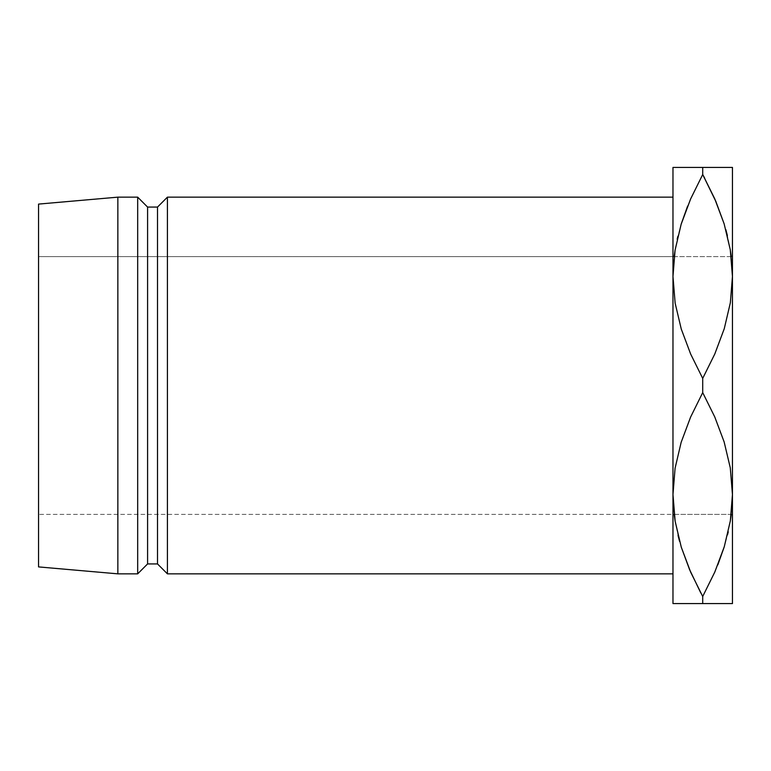 <?xml version="1.0" encoding="UTF-8"?>
<svg xmlns="http://www.w3.org/2000/svg" width="771" height="771" viewBox="0 0 771 771"><rect width="100%" height="100%" fill="white"/><g stroke="black" fill="none" stroke-linecap="round" stroke-linejoin="round"><path stroke-width="0.58" stroke-dasharray="3.85 2.89" d="M678.046 603.577L672.977 603.587L672.977 494.539L674.172 514.363L732.45 514.363L732.45 256.637L732.45 514.363L38.55 514.363L38.55 256.637L732.45 256.637L732.45 385.5L732.45 167.413L732.45 514.363L732.45 256.637L674.172 256.637L672.977 276.461L672.977 167.413L702.709 167.413L702.709 174.516L702.786 167.413M672.977 573.846L672.977 197.154L672.977 385.5L672.977 276.461L675.078 302.743L681.15 328.648L690.623 353.966L702.709 378.397L702.709 392.603L690.662 416.938L681.265 441.956L675.145 467.833L672.977 494.539L672.977 385.5L672.977 573.846L672.977 197.154L672.977 573.846M38.55 566.907L38.55 204.093L38.55 566.907M674.172 256.637L38.55 256.637L38.55 514.363L38.55 256.637L38.55 514.363L674.172 514.363L672.977 494.539L672.977 167.413L675.117 167.413M117.857 197.154L117.857 573.846L117.857 197.154M137.681 197.154L137.681 573.846L137.681 197.154M147.589 207.071L147.589 563.929L147.589 207.071M157.506 207.071L157.506 563.929L157.506 207.071M167.413 197.154L167.413 573.846L167.413 197.154M672.977 603.587L672.977 494.539L675.145 467.833L681.265 441.956L690.662 416.938L702.709 392.603L702.709 378.397L714.756 354.062L724.152 329.044L730.282 303.167L732.45 276.461L731.255 256.637L732.45 276.461L730.282 303.167L724.152 329.044L714.756 354.062L702.709 378.397L690.623 353.966L681.15 328.648L675.078 302.743L672.977 276.461L675.145 249.756M727.371 603.577L702.709 603.587L702.709 596.484L702.709 603.587L675.097 603.587M714.794 603.587L702.641 603.587M690.662 572.149L700.8 592.947M689.457 569.364L681.207 546.928L689.679 569.875M679.569 541.358L675.107 521.042L678.037 535.46M678.056 167.423L681.198 167.413M677.169 239.222L681.207 224.072L677.796 236.524M690.633 198.918L687.597 206.136M730.301 603.587L732.45 603.587L732.45 494.539L732.45 603.587L724.22 603.587M731.255 514.363L732.45 494.539L730.349 468.257L724.277 442.352L714.804 417.034L702.709 392.603L714.804 417.034L724.277 442.352L730.349 468.257L732.45 494.539L730.282 521.244M728.248 531.778L724.22 546.928L727.631 534.476M714.784 572.082L717.82 564.864M727.371 167.423L732.45 167.413M690.623 167.413L730.33 167.413M714.756 198.851L704.627 178.053M715.96 201.636L724.22 224.072L715.739 201.125M725.848 229.642L730.31 249.958L727.39 235.541M714.804 198.957L702.709 174.516M690.623 572.043L702.709 596.484M690.643 603.587L681.169 603.587M714.775 167.413L724.258 167.413"/><path stroke-width="1.16" d="M674.172 256.637L675.107 249.958M731.255 256.637L730.31 249.949L731.255 256.637M731.255 514.363L730.31 521.042M674.172 514.363L675.107 521.051L674.172 514.363M167.413 573.846L672.977 573.846L167.413 573.846L167.413 197.154L167.413 573.846L157.506 563.929L167.413 573.846M672.977 197.154L167.413 197.154L157.506 207.071L157.506 563.929L157.506 207.071L147.589 207.071L147.589 563.929L157.506 563.929L147.589 563.929L147.589 207.071L137.681 197.154L137.681 573.846L147.589 563.929L137.681 573.846L137.681 197.154L117.857 197.154L117.857 573.846L137.681 573.846L117.857 573.846L117.857 197.154L38.55 204.093L38.55 566.907L117.857 573.846L38.55 566.907L38.55 204.093L117.857 197.154L137.681 197.154L147.589 207.071L157.506 207.071L167.413 197.154L672.977 197.154M681.198 167.413L690.623 167.413L672.977 167.413L672.977 603.587L702.709 603.587L702.709 596.484L690.662 572.149L681.265 547.121L675.145 521.244L672.977 494.539L675.078 468.257L681.15 442.352L690.623 417.034L702.709 392.603L702.709 378.397L690.662 354.062L681.265 329.044L675.145 303.167L672.977 276.461L675.078 250.17L681.15 224.274L690.623 198.957L702.709 174.516L702.709 167.413L672.977 167.413L672.977 603.587L675.117 603.587L672.977 603.587M675.107 603.587L678.046 603.577M702.709 603.587L732.45 603.587L732.45 494.539L732.45 603.587L702.709 603.587L702.709 596.484L714.784 572.082M689.679 569.875L681.265 547.121L675.145 521.244L672.977 494.539L675.078 468.257L681.15 442.352L690.623 417.034L702.709 392.603L714.756 416.938L724.152 441.956L730.282 467.833L732.45 494.539L732.45 276.461L732.45 494.539L730.349 520.83L724.277 546.726L714.804 572.043L702.709 596.484L714.756 572.149L724.21 546.947L717.82 564.864M700.8 592.947L689.457 569.364M679.569 541.358L678.037 535.46M675.126 167.413L678.056 167.423M730.32 167.413L732.45 167.413L732.45 276.461L732.45 167.413L702.709 167.413L702.709 174.516L690.662 198.851L681.207 224.053L687.597 206.136M677.796 236.524L677.169 239.222M704.627 178.053L702.709 174.516L690.633 198.918M715.739 201.125L724.152 223.879L730.282 249.756L732.45 276.461L730.349 302.743L724.277 328.648L714.804 353.966L702.709 378.397L690.662 354.062L681.265 329.044L675.145 303.167L672.977 276.461L675.078 250.17L681.15 224.274L690.623 198.957L702.709 174.516L714.756 198.851L724.152 223.879L730.282 249.756L732.45 276.461L730.349 302.743L724.277 328.648L714.804 353.966L702.709 378.397L702.709 392.603L714.756 416.938L724.152 441.956L730.282 467.833L732.45 494.539L730.349 520.83L724.277 546.726L714.804 572.043L702.709 596.484M727.631 534.476L728.248 531.778M724.22 603.587L714.794 603.587M730.301 603.587L727.371 603.577M724.258 167.413L727.371 167.423M732.45 167.413L714.775 167.413M725.848 229.642L727.39 235.541M715.96 201.636L702.709 174.516M681.198 603.587L690.623 603.587M702.709 167.413L690.643 167.413"/></g></svg>
